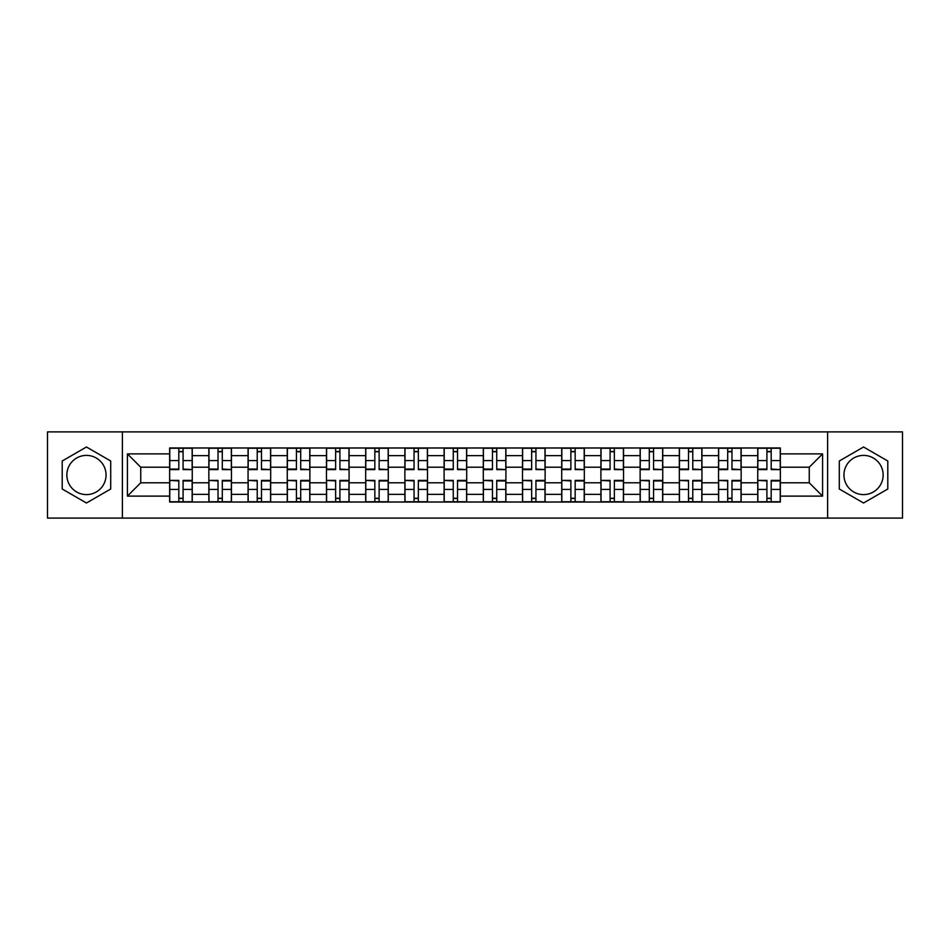 <?xml version="1.0" encoding="UTF-8"?>
<svg xmlns="http://www.w3.org/2000/svg" width="950" height="950" viewBox="0 0 950 950"><rect width="100%" height="100%" fill="white"/><g stroke="black" fill="none" stroke-linecap="round" stroke-linejoin="round"><path stroke-width="1.43" d="M86.45 494.606A19.606 19.606 0 0 1 66.856 475A19.606 19.606 0 0 1 86.45 455.394A19.606 19.606 0 0 1 106.056 475A19.606 19.606 0 0 1 86.45 494.606M863.55 494.606A19.606 19.606 0 0 1 843.944 475A19.606 19.606 0 0 1 863.55 455.394A19.606 19.606 0 0 1 883.144 475A19.606 19.606 0 0 1 863.55 494.606M827.604 518.106L902.5 518.106L902.5 431.894L47.5 431.894L47.5 518.106L827.604 518.106L827.604 431.894M208.846 502.016L208.846 455.644L192.256 455.644L192.256 502.016M192.256 455.644L192.256 447.984M208.846 455.644L208.846 447.984M231.467 447.984L231.467 502.016M248.057 502.016L248.057 447.984M270.679 447.984L270.679 502.016M287.256 502.016L287.256 447.984M309.878 447.984L309.878 502.016M326.468 502.016L326.468 447.984M349.089 447.984L349.089 502.016M365.679 502.016L365.679 447.984M388.289 447.984L388.289 502.016M404.878 502.016L404.878 447.984M427.5 447.984L427.5 502.016M444.089 502.016L444.089 447.984M466.711 447.984L466.711 502.016M483.289 502.016L483.289 447.984M505.911 447.984L505.911 502.016M522.5 502.016L522.5 447.984M545.122 447.984L545.122 502.016M561.711 502.016L561.711 447.984M584.321 447.984L584.321 502.016M600.911 502.016L600.911 447.984M623.533 447.984L623.533 502.016M640.122 502.016L640.122 447.984M662.744 447.984L662.744 502.016M679.321 502.016L679.321 447.984M701.943 447.984L701.943 502.016M718.533 502.016L718.533 447.984M741.154 447.984L741.154 502.016M757.744 502.016L757.744 447.984M757.744 482.79L741.154 482.79M718.533 482.79L701.943 482.79M679.321 482.79L662.744 482.79M640.122 482.79L623.533 482.79M600.911 482.79L584.321 482.79M561.711 482.79L545.122 482.79M522.5 482.79L505.911 482.79M483.289 482.79L466.711 482.79M444.089 482.79L427.5 482.79M404.878 482.79L388.289 482.79M365.679 482.79L349.089 482.79M326.468 482.79L309.878 482.79M287.256 482.79L270.679 482.79M248.057 482.79L231.467 482.79M208.846 482.79L192.256 482.79M757.744 467.21L741.154 467.21M718.533 467.21L701.943 467.21M679.321 467.21L662.744 467.21M640.122 467.21L623.533 467.21M600.911 467.21L584.321 467.21M561.711 467.21L545.122 467.21M522.5 467.21L505.911 467.21M483.289 467.21L466.711 467.21M444.089 467.21L427.5 467.21M404.878 467.21L388.289 467.21M365.679 467.21L349.089 467.21M326.468 467.21L309.878 467.21M287.256 467.21L270.679 467.21M248.057 467.21L231.467 467.21M208.846 467.21L192.256 467.21M140.743 482.79L169.646 482.79L169.646 467.21L140.743 467.21L140.743 482.79L127.419 496.114L127.419 453.886L169.646 453.886L169.646 467.21M780.354 467.21L780.354 482.79L809.258 482.79L809.258 467.21L780.354 467.21L780.354 447.984L169.646 447.984L169.646 453.886M780.354 453.886L822.581 453.886L822.581 496.114L780.354 496.114L780.354 482.79M169.646 482.79L169.646 502.016L780.354 502.016L780.354 496.114M169.646 496.114L127.419 496.114M122.396 518.106L122.396 431.894M110.711 460.999L86.45 446.999L62.201 460.999L62.201 489.001L86.45 503.001L110.711 489.001L110.711 460.999M887.799 460.999L863.55 446.999L839.289 460.999L839.289 489.001L863.55 503.001L887.799 489.001L887.799 460.999M183.089 498.251L178.814 498.251M178.814 451.749L183.089 451.749M222.3 498.251L218.025 498.251M218.025 451.749L222.3 451.749M261.499 498.251L257.224 498.251M257.224 451.749L261.499 451.749M300.711 498.251L296.436 498.251M296.436 451.749L300.711 451.749M339.91 498.251L335.647 498.251M335.647 451.749L339.91 451.749M379.121 498.251L374.846 498.251M374.846 451.749L379.121 451.749M418.332 498.251L414.058 498.251M414.058 451.749L418.332 451.749M457.532 498.251L453.257 498.251M453.257 451.749L457.532 451.749M496.743 498.251L492.468 498.251M492.468 451.749L496.743 451.749M535.942 498.251L531.668 498.251M531.668 451.749L535.942 451.749M575.154 498.251L570.879 498.251M570.879 451.749L575.154 451.749M614.353 498.251L610.09 498.251M610.09 451.749L614.353 451.749M653.564 498.251L649.289 498.251M649.289 451.749L653.564 451.749M692.776 498.251L688.501 498.251M688.501 451.749L692.776 451.749M731.975 498.251L727.7 498.251M727.7 451.749L731.975 451.749M771.186 498.251L766.911 498.251M766.911 451.749L771.186 451.749M127.419 453.886L140.743 467.21M809.258 482.79L822.581 496.114M809.258 467.21L822.581 453.886M183.089 469.062L192.138 469.597L183.089 469.597L183.089 448.234L192.138 448.234L169.765 448.234L178.814 448.234L178.814 469.597L169.765 469.597L169.765 448.234M192.138 469.062L192.138 448.234M178.814 451.499L183.089 451.499M178.814 480.938L169.765 480.403L178.814 480.403L178.814 501.766L169.765 501.766L192.138 501.766L183.089 501.766L183.089 480.403L192.138 480.403L192.138 501.766M169.765 480.938L169.765 501.766M183.089 498.501L178.814 498.501M222.3 469.062L231.337 469.597L222.3 469.597L222.3 448.234L231.337 448.234L208.976 448.234L218.025 448.234L218.025 469.597L208.976 469.597L208.976 448.234M231.337 469.062L231.337 448.234M218.025 451.499L222.3 451.499M261.499 469.062L270.548 469.597L261.499 469.597L261.499 448.234L270.548 448.234L248.176 448.234L257.224 448.234L257.224 469.597L248.176 469.597L248.176 448.234M270.548 469.062L270.548 448.234M257.224 451.499L261.499 451.499M218.025 480.938L208.976 480.403L218.025 480.403L218.025 501.766L208.976 501.766L231.337 501.766L222.3 501.766L222.3 480.403L231.337 480.403L231.337 501.766M208.976 480.938L208.976 501.766M222.3 498.501L218.025 498.501M257.224 480.938L248.176 480.403L257.224 480.403L257.224 501.766L248.176 501.766L270.548 501.766L261.499 501.766L261.499 480.403L270.548 480.403L270.548 501.766M248.176 480.938L248.176 501.766M261.499 498.501L257.224 498.501M300.711 469.062L309.759 469.597L300.711 469.597L300.711 448.234L309.759 448.234L287.387 448.234L296.436 448.234L296.436 469.597L287.387 469.597L287.387 448.234M309.759 469.062L309.759 448.234M296.436 451.499L300.711 451.499M339.91 469.062L348.959 469.597L339.91 469.597L339.91 448.234L348.959 448.234L326.598 448.234L335.647 448.234L335.647 469.597L326.598 469.597L326.598 448.234M348.959 469.062L348.959 448.234M335.647 451.499L339.91 451.499M379.121 469.062L388.17 469.597L379.121 469.597L379.121 448.234L388.17 448.234L365.798 448.234L374.846 448.234L374.846 469.597L365.798 469.597L365.798 448.234M388.17 469.062L388.17 448.234M374.846 451.499L379.121 451.499M296.436 480.938L287.387 480.403L296.436 480.403L296.436 501.766L287.387 501.766L309.759 501.766L300.711 501.766L300.711 480.403L309.759 480.403L309.759 501.766M287.387 480.938L287.387 501.766M300.711 498.501L296.436 498.501M335.647 480.938L326.598 480.403L335.647 480.403L335.647 501.766L326.598 501.766L348.959 501.766L339.91 501.766L339.91 480.403L348.959 480.403L348.959 501.766M326.598 480.938L326.598 501.766M339.91 498.501L335.647 498.501M374.846 480.938L365.798 480.403L374.846 480.403L374.846 501.766L365.798 501.766L388.17 501.766L379.121 501.766L379.121 480.403L388.17 480.403L388.17 501.766M365.798 480.938L365.798 501.766M379.121 498.501L374.846 498.501M418.332 469.062L427.369 469.597L418.332 469.597L418.332 448.234L427.369 448.234L405.009 448.234L414.058 448.234L414.058 469.597L405.009 469.597L405.009 448.234M427.369 469.062L427.369 448.234M414.058 451.499L418.332 451.499M414.058 480.938L405.009 480.403L414.058 480.403L414.058 501.766L405.009 501.766L427.369 501.766L418.332 501.766L418.332 480.403L427.369 480.403L427.369 501.766M405.009 480.938L405.009 501.766M418.332 498.501L414.058 498.501M457.532 469.062L466.581 469.597L457.532 469.597L457.532 448.234L466.581 448.234L444.208 448.234L453.257 448.234L453.257 469.597L444.208 469.597L444.208 448.234M466.581 469.062L466.581 448.234M453.257 451.499L457.532 451.499M453.257 480.938L444.208 480.403L453.257 480.403L453.257 501.766L444.208 501.766L466.581 501.766L457.532 501.766L457.532 480.403L466.581 480.403L466.581 501.766M444.208 480.938L444.208 501.766M457.532 498.501L453.257 498.501M496.743 469.062L505.792 469.597L496.743 469.597L496.743 448.234L505.792 448.234L483.419 448.234L492.468 448.234L492.468 469.597L483.419 469.597L483.419 448.234M505.792 469.062L505.792 448.234M492.468 451.499L496.743 451.499M492.468 480.938L483.419 480.403L492.468 480.403L492.468 501.766L483.419 501.766L505.792 501.766L496.743 501.766L496.743 480.403L505.792 480.403L505.792 501.766M483.419 480.938L483.419 501.766M496.743 498.501L492.468 498.501M535.942 469.062L544.991 469.597L535.942 469.597L535.942 448.234L544.991 448.234L522.631 448.234L531.668 448.234L531.668 469.597L522.631 469.597L522.631 448.234M544.991 469.062L544.991 448.234M531.668 451.499L535.942 451.499M531.668 480.938L522.631 480.403L531.668 480.403L531.668 501.766L522.631 501.766L544.991 501.766L535.942 501.766L535.942 480.403L544.991 480.403L544.991 501.766M522.631 480.938L522.631 501.766M535.942 498.501L531.668 498.501M575.154 469.062L584.202 469.597L575.154 469.597L575.154 448.234L584.202 448.234L561.83 448.234L570.879 448.234L570.879 469.597L561.83 469.597L561.83 448.234M584.202 469.062L584.202 448.234M570.879 451.499L575.154 451.499M570.879 480.938L561.83 480.403L570.879 480.403L570.879 501.766L561.83 501.766L584.202 501.766L575.154 501.766L575.154 480.403L584.202 480.403L584.202 501.766M561.83 480.938L561.83 501.766M575.154 498.501L570.879 498.501M614.353 469.062L623.402 469.597L614.353 469.597L614.353 448.234L623.402 448.234L601.041 448.234L610.09 448.234L610.09 469.597L601.041 469.597L601.041 448.234M623.402 469.062L623.402 448.234M610.09 451.499L614.353 451.499M610.09 480.938L601.041 480.403L610.09 480.403L610.09 501.766L601.041 501.766L623.402 501.766L614.353 501.766L614.353 480.403L623.402 480.403L623.402 501.766M601.041 480.938L601.041 501.766M614.353 498.501L610.09 498.501M653.564 469.062L662.613 469.597L653.564 469.597L653.564 448.234L662.613 448.234L640.241 448.234L649.289 448.234L649.289 469.597L640.241 469.597L640.241 448.234M662.613 469.062L662.613 448.234M649.289 451.499L653.564 451.499M649.289 480.938L640.241 480.403L649.289 480.403L649.289 501.766L640.241 501.766L662.613 501.766L653.564 501.766L653.564 480.403L662.613 480.403L662.613 501.766M640.241 480.938L640.241 501.766M653.564 498.501L649.289 498.501M692.776 469.062L701.824 469.597L692.776 469.597L692.776 448.234L701.824 448.234L679.452 448.234L688.501 448.234L688.501 469.597L679.452 469.597L679.452 448.234M701.824 469.062L701.824 448.234M688.501 451.499L692.776 451.499M688.501 480.938L679.452 480.403L688.501 480.403L688.501 501.766L679.452 501.766L701.824 501.766L692.776 501.766L692.776 480.403L701.824 480.403L701.824 501.766M679.452 480.938L679.452 501.766M692.776 498.501L688.501 498.501M731.975 469.062L741.024 469.597L731.975 469.597L731.975 448.234L741.024 448.234L718.663 448.234L727.7 448.234L727.7 469.597L718.663 469.597L718.663 448.234M741.024 469.062L741.024 448.234M727.7 451.499L731.975 451.499M727.7 480.938L718.663 480.403L727.7 480.403L727.7 501.766L718.663 501.766L741.024 501.766L731.975 501.766L731.975 480.403L741.024 480.403L741.024 501.766M718.663 480.938L718.663 501.766M731.975 498.501L727.7 498.501M771.186 469.062L780.235 469.597L771.186 469.597L771.186 448.234L780.235 448.234L757.863 448.234L766.911 448.234L766.911 469.597L757.863 469.597L757.863 448.234M780.235 469.062L780.235 448.234M766.911 451.499L771.186 451.499M766.911 480.938L757.863 480.403L766.911 480.403L766.911 501.766L757.863 501.766L780.235 501.766L771.186 501.766L771.186 480.403L780.235 480.403L780.235 501.766M757.863 480.938L757.863 501.766M771.186 498.501L766.911 498.501M718.533 455.644L701.943 455.644M679.321 455.644L662.744 455.644M640.122 455.644L623.533 455.644M600.911 455.644L584.321 455.644M561.711 455.644L545.122 455.644M522.5 455.644L505.911 455.644M483.289 455.644L466.711 455.644M444.089 455.644L427.5 455.644M404.878 455.644L388.289 455.644M365.679 455.644L349.089 455.644M326.468 455.644L309.878 455.644M287.256 455.644L270.679 455.644M248.057 455.644L231.467 455.644M757.744 455.644L741.154 455.644M718.533 494.356L701.943 494.356M679.321 494.356L662.744 494.356M640.122 494.356L623.533 494.356M600.911 494.356L584.321 494.356M561.711 494.356L545.122 494.356M522.5 494.356L505.911 494.356M483.289 494.356L466.711 494.356M444.089 494.356L427.5 494.356M404.878 494.356L388.289 494.356M365.679 494.356L349.089 494.356M326.468 494.356L309.878 494.356M287.256 494.356L270.679 494.356M248.057 494.356L231.467 494.356M208.846 494.356L192.256 494.356M757.744 494.356L741.154 494.356M183.089 460.584L192.138 460.584M169.765 469.062L178.814 469.062M169.765 460.584L178.814 460.584M178.814 489.416L169.765 489.416M192.138 480.938L183.089 480.938M192.138 489.416L183.089 489.416M222.3 460.584L231.337 460.584M208.976 469.062L218.025 469.062M208.976 460.584L218.025 460.584M261.499 460.584L270.548 460.584M248.176 469.062L257.224 469.062M248.176 460.584L257.224 460.584M218.025 489.416L208.976 489.416M231.337 480.938L222.3 480.938M231.337 489.416L222.3 489.416M257.224 489.416L248.176 489.416M270.548 480.938L261.499 480.938M270.548 489.416L261.499 489.416M300.711 460.584L309.759 460.584M287.387 469.062L296.436 469.062M287.387 460.584L296.436 460.584M339.91 460.584L348.959 460.584M326.598 469.062L335.647 469.062M326.598 460.584L335.647 460.584M379.121 460.584L388.17 460.584M365.798 469.062L374.846 469.062M365.798 460.584L374.846 460.584M296.436 489.416L287.387 489.416M309.759 480.938L300.711 480.938M309.759 489.416L300.711 489.416M335.647 489.416L326.598 489.416M348.959 480.938L339.91 480.938M348.959 489.416L339.91 489.416M374.846 489.416L365.798 489.416M388.17 480.938L379.121 480.938M388.17 489.416L379.121 489.416M418.332 460.584L427.369 460.584M405.009 469.062L414.058 469.062M405.009 460.584L414.058 460.584M414.058 489.416L405.009 489.416M427.369 480.938L418.332 480.938M427.369 489.416L418.332 489.416M457.532 460.584L466.581 460.584M444.208 469.062L453.257 469.062M444.208 460.584L453.257 460.584M453.257 489.416L444.208 489.416M466.581 480.938L457.532 480.938M466.581 489.416L457.532 489.416M496.743 460.584L505.792 460.584M483.419 469.062L492.468 469.062M483.419 460.584L492.468 460.584M492.468 489.416L483.419 489.416M505.792 480.938L496.743 480.938M505.792 489.416L496.743 489.416M535.942 460.584L544.991 460.584M522.631 469.062L531.668 469.062M522.631 460.584L531.668 460.584M531.668 489.416L522.631 489.416M544.991 480.938L535.942 480.938M544.991 489.416L535.942 489.416M575.154 460.584L584.202 460.584M561.83 469.062L570.879 469.062M561.83 460.584L570.879 460.584M570.879 489.416L561.83 489.416M584.202 480.938L575.154 480.938M584.202 489.416L575.154 489.416M614.353 460.584L623.402 460.584M601.041 469.062L610.09 469.062M601.041 460.584L610.09 460.584M610.09 489.416L601.041 489.416M623.402 480.938L614.353 480.938M623.402 489.416L614.353 489.416M653.564 460.584L662.613 460.584M640.241 469.062L649.289 469.062M640.241 460.584L649.289 460.584M649.289 489.416L640.241 489.416M662.613 480.938L653.564 480.938M662.613 489.416L653.564 489.416M692.776 460.584L701.824 460.584M679.452 469.062L688.501 469.062M679.452 460.584L688.501 460.584M688.501 489.416L679.452 489.416M701.824 480.938L692.776 480.938M701.824 489.416L692.776 489.416M731.975 460.584L741.024 460.584M718.663 469.062L727.7 469.062M718.663 460.584L727.7 460.584M727.7 489.416L718.663 489.416M741.024 480.938L731.975 480.938M741.024 489.416L731.975 489.416M771.186 460.584L780.235 460.584M757.863 469.062L766.911 469.062M757.863 460.584L766.911 460.584M766.911 489.416L757.863 489.416M780.235 480.938L771.186 480.938M780.235 489.416L771.186 489.416"/></g></svg>
